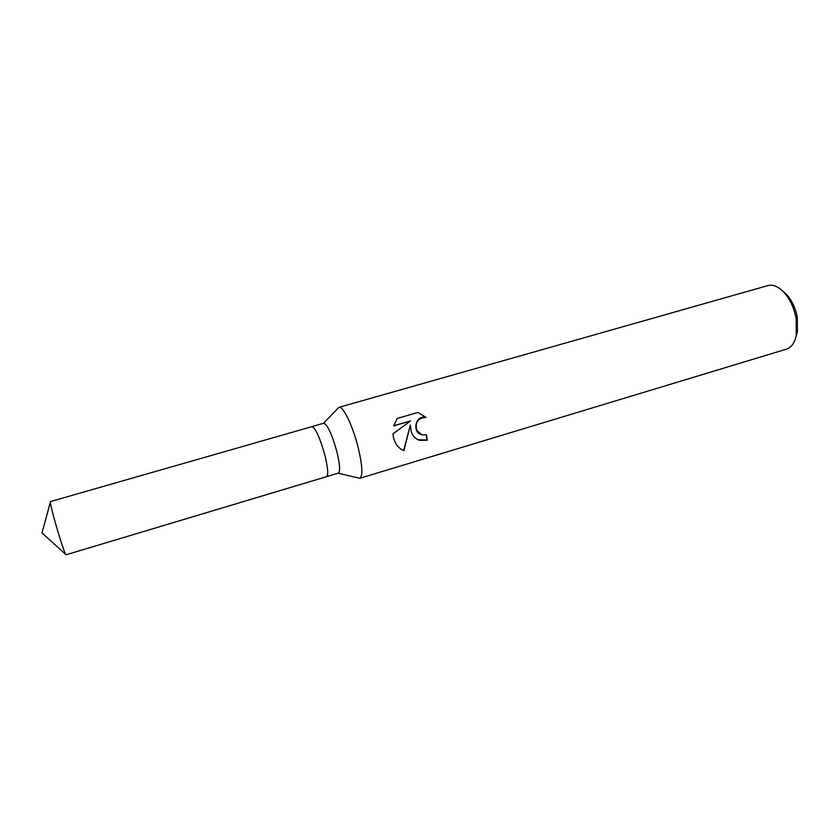 <?xml version="1.0" encoding="UTF-8"?>
<svg xmlns="http://www.w3.org/2000/svg" width="840" height="840" viewBox="0 0 840 840"><rect width="100%" height="100%" fill="white"/><g stroke="black" fill="none" stroke-linecap="round" stroke-linejoin="round"><path stroke-width="1.26" d="M326.529 476.679L338.331 473.141C340.41 471.608 339.938 464.51 336.913 451.836C331.926 434.102 327.526 424.568 323.705 423.245L311.861 426.647M326.571 476.658C328.534 475.167 327.978 468.069 324.912 455.364C319.904 437.588 315.567 428.012 311.903 426.636L50.41 501.585C49.539 501.27 53.739 517.892 58.59 533.809C62.664 547.092 65.142 554.085 66.013 554.788L326.571 476.658C328.534 475.167 327.978 468.069 324.923 455.364C319.904 437.588 315.567 428.012 311.903 426.636M338.131 473.193L359.751 478.306C362.975 476.091 362.492 465.959 358.281 447.899C353 426.248 342.919 405.405 338.94 407.337L323.505 423.308M411.369 432.233L410.33 425.061L403.945 450.66C398.685 448.581 395.189 444.203 393.467 437.524L392.931 433.913L410.487 420.987L393.656 425.901L397.163 418.467L417.837 412.461L426.09 417.417C417.827 417.848 414.771 422.237 416.913 430.594L421.964 434.889L426.489 434.794L427.34 440.192L419.811 440.37C415.916 439.226 413.102 436.517 411.369 432.233M359.751 478.306L786.471 349.146C791.353 347.529 794.609 342.993 796.257 335.528L796.173 318.675C794.062 307.619 789.81 298.651 783.426 291.774C778.008 286.377 772.821 284.319 767.844 285.6L338.94 407.337M796.1 336.242L797.36 331.957L797.307 317.394C795.48 307.87 791.805 300.132 786.282 294.179L782.912 291.26M420.851 434.49C411.947 431.403 415.685 414.781 425.796 417.312L426.09 417.417M425.796 417.312L418.362 412.65M418.079 439.74L427.035 440.066L426.237 434.868M402.486 450.019L403.651 450.513L410.33 425.061M393.719 425.691L410.487 420.987M786.282 294.179L783.426 291.774M797.36 331.957L796.257 335.528M65.604 554.295L42 532.948L50.337 502.226"/></g></svg>
